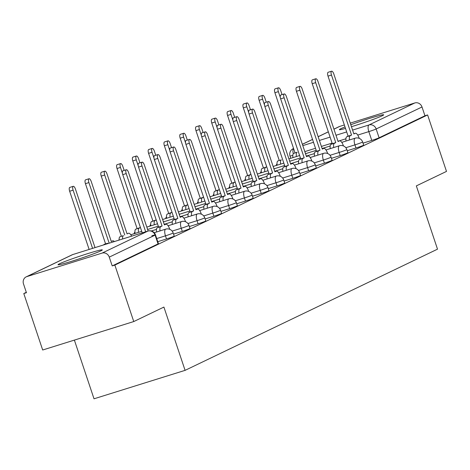<?xml version="1.0" encoding="UTF-8"?>
<svg xmlns="http://www.w3.org/2000/svg" width="470" height="470" viewBox="0 0 470 470"><rect width="100%" height="100%" fill="white"/><g stroke="black" fill="none" stroke-linecap="round" stroke-linejoin="round"><path stroke-width="0.7" d="M347.236 150.723L355.978 147.997A5.992 0.3 -18.5 0 0 363.31 145.365A5.992 0.3 -18.5 0 0 363.686 145.124L362.64 141.999A5.992 0.3 161.5 0 1 362.27 142.24A5.992 0.3 161.5 0 1 354.932 144.872L345.832 147.715M331.444 158.308L340.192 155.576A5.992 0.3 -18.5 0 0 347.524 152.944A5.992 0.3 -18.5 0 0 347.894 152.703L346.854 149.578A5.992 0.3 161.5 0 1 346.478 149.824A5.992 0.3 161.5 0 1 339.146 152.456L330.04 155.3M315.658 165.887L324.4 163.155A5.992 0.3 -18.5 0 0 331.732 160.523A5.992 0.3 -18.5 0 0 332.108 160.282L331.062 157.162A5.992 0.3 161.5 0 1 330.692 157.403A5.992 0.3 161.5 0 1 323.354 160.035L314.254 162.879M299.866 173.465L308.614 170.733A5.992 0.3 -18.5 0 0 315.946 168.101A5.992 0.3 -18.5 0 0 316.316 167.861L315.27 164.741A5.992 0.3 161.5 0 1 314.9 164.982A5.992 0.3 161.5 0 1 307.568 167.614L298.462 170.457M284.08 181.044L292.822 178.312A5.992 0.3 -18.5 0 0 300.154 175.686A5.992 0.3 -18.5 0 0 300.53 175.439L299.484 172.32A5.992 0.3 161.5 0 1 299.114 172.561A5.992 0.3 161.5 0 1 291.776 175.192L282.676 178.036M268.288 188.629L277.03 185.897A5.992 0.3 -18.5 0 0 284.368 183.265A5.992 0.3 -18.5 0 0 284.738 183.024L283.692 179.898A5.992 0.3 161.5 0 1 283.322 180.145A5.992 0.3 161.5 0 1 275.99 182.771L266.884 185.615M252.502 196.207L261.244 193.476A5.992 0.3 -18.5 0 0 268.576 190.844A5.992 0.3 -18.5 0 0 268.952 190.603L267.906 187.483A5.992 0.3 161.5 0 1 267.536 187.724A5.992 0.3 161.5 0 1 260.198 190.356L251.097 193.199M236.71 203.786L245.452 201.054A5.992 0.3 -18.5 0 0 252.79 198.422A5.992 0.3 -18.5 0 0 253.16 198.181L252.114 195.062A5.992 0.3 161.5 0 1 251.744 195.303A5.992 0.3 161.5 0 1 244.412 197.935L235.305 200.778M220.924 211.365L229.666 208.633A5.992 0.3 -18.5 0 0 236.998 206.007A5.992 0.3 -18.5 0 0 237.374 205.76L236.328 202.641A5.992 0.3 161.5 0 1 235.958 202.881A5.992 0.3 161.5 0 1 228.62 205.513L219.519 208.357M205.132 218.95L213.874 216.218A5.992 0.3 -18.5 0 0 221.211 213.586A5.992 0.3 -18.5 0 0 221.582 213.345L220.536 210.219A5.992 0.3 161.5 0 1 220.166 210.466A5.992 0.3 161.5 0 1 212.834 213.092L203.727 215.936M189.345 226.528L198.087 223.796A5.992 0.3 -18.5 0 0 205.419 221.164A5.992 0.3 -18.5 0 0 205.795 220.924L204.75 217.804A5.992 0.3 161.5 0 1 204.38 218.045A5.992 0.3 161.5 0 1 197.042 220.677L187.941 223.52M173.553 234.107L182.295 231.375A5.992 0.3 -18.5 0 0 189.633 228.743A5.992 0.3 -18.5 0 0 190.003 228.502L188.958 225.383A5.992 0.3 161.5 0 1 188.588 225.624A5.992 0.3 161.5 0 1 181.255 228.256L172.149 231.099M157.767 241.686L166.509 238.954A5.992 0.3 -18.5 0 0 173.841 236.328A5.992 0.3 -18.5 0 0 174.217 236.081L173.172 232.961A5.992 0.3 161.5 0 1 172.801 233.202A5.992 0.3 161.5 0 1 165.464 235.834L156.721 238.566M59.461 263.782A23.371 1.175 -18.5 0 0 58.01 264.722A23.371 1.175 -18.5 0 0 76.34 259.804A23.371 1.175 -18.5 0 0 100.88 250.839A23.371 1.175 -18.5 0 0 102.331 249.893A23.371 1.175 -18.5 0 0 84.001 254.811A23.371 1.175 -18.5 0 0 59.461 263.782M345.009 126.918A23.371 1.175 -18.5 0 0 340.832 128.698A23.371 1.175 -18.5 0 0 339.381 129.644A23.371 1.175 -18.5 0 0 345.515 128.428M351.448 126.694A23.371 1.175 -18.5 0 0 382.251 115.755A23.371 1.175 -18.5 0 0 383.702 114.815A23.371 1.175 -18.5 0 0 350.79 124.732M26.314 292.322L23.788 293.538L26.443 292.71L23.5 283.909A5.992 5.558 -115.6 0 1 26.214 276.848A5.992 5.558 -115.6 0 1 26.913 276.577L102.055 253.107L147.903 231.093L72.762 254.564L26.913 276.577M74.377 340.104L94.018 398.801L185.086 370.354L163.912 307.075L133.756 321.556L114.862 265.086L427.606 114.944L446.5 171.409L416.338 185.891L437.511 249.165L185.086 370.354M133.756 321.556L42.682 350.003L23.788 293.538M350.256 123.122L414.798 102.959A5.992 5.558 64.4 0 1 422.007 106.978L424.951 115.773L379.102 137.786A5.992 0.3 161.5 0 1 371.77 140.412L363.022 143.144M333.935 129.121L338.964 126.706A5.992 5.558 64.4 0 1 339.657 126.43L344.357 124.967M424.951 115.773L427.606 114.944M151.828 235.799A5.992 0.3 161.5 0 1 155.482 234.865A5.992 0.3 161.5 0 1 155.112 235.112L109.263 257.119L112.207 265.914L114.862 265.086M109.263 257.119A5.992 5.558 -115.6 0 0 102.055 253.107M112.207 265.914L158.055 243.907A5.992 0.3 -18.5 0 0 158.425 243.666L155.482 234.865A5.992 5.992 0 0 0 148.015 231.046A5.992 2.227 -107.3 0 1 148.179 231.017M142.228 232.856L122.758 174.664A3.443 1.281 -107.3 0 1 122.893 170.822L126.348 169.741A3.443 1.281 72.7 0 0 126.207 173.589L145.677 231.78M148.126 231.017L128.533 172.472A3.443 1.281 72.7 0 0 126.348 169.741M95.022 247.602L75.435 189.058A3.443 1.281 72.7 0 0 73.244 186.332A3.443 1.281 72.7 0 0 73.103 190.174L92.572 248.366M89.124 249.447L69.654 191.255A3.443 1.281 -107.3 0 1 69.789 187.407L73.244 186.332M169.758 229.319L169.647 228.978A5.992 2.227 72.7 0 0 165.834 224.231A5.992 2.227 72.7 0 0 165.722 224.272L164.406 224.907L144.325 164.888A3.443 1.281 72.7 0 0 142.134 162.162A3.443 1.281 72.7 0 0 141.999 166.01L162.079 226.023L160.763 226.652A5.992 2.227 72.7 0 0 160.041 230.911M156.586 231.992A5.992 2.227 -107.3 0 1 157.309 227.733L158.625 227.098L138.544 167.085A3.443 1.281 -107.3 0 1 138.685 163.237L142.134 162.162M162.079 226.023L158.625 227.098M185.55 221.74L185.433 221.393A5.992 2.227 72.7 0 0 181.626 216.647A5.992 2.227 72.7 0 0 181.508 216.694L180.192 217.322L160.117 157.309A3.443 1.281 72.7 0 0 157.926 154.583A3.443 1.281 72.7 0 0 157.785 158.425L177.866 218.444L176.55 219.073A5.992 2.227 72.7 0 0 175.827 223.332M172.378 224.413A5.992 2.227 -107.3 0 1 173.101 220.154L174.417 219.519L154.336 159.506A3.443 1.281 -107.3 0 1 154.471 155.658L157.926 154.583M177.866 218.444L174.417 219.519M103.676 244.899A5.992 2.227 -107.3 0 1 104.205 244.318L107.659 243.243A5.992 2.227 72.7 0 0 107.125 243.824M114.363 241.562A5.992 2.227 72.7 0 0 112.73 240.816A5.992 2.227 72.7 0 0 112.618 240.863L111.302 241.492L91.221 181.479A3.443 1.281 72.7 0 0 89.03 178.747A3.443 1.281 72.7 0 0 88.895 182.595L108.975 242.608M105.521 243.689L85.44 183.676A3.443 1.281 -107.3 0 1 85.581 179.828L89.03 178.747M119.157 240.064A5.992 2.227 -107.3 0 1 119.997 236.739L123.446 235.664A5.992 2.227 72.7 0 0 122.605 238.983M131.594 236.175A5.992 2.227 72.7 0 0 128.522 233.238A5.992 2.227 72.7 0 0 128.41 233.279L127.094 233.913L107.013 173.9A3.443 1.281 72.7 0 0 104.822 171.168A3.443 1.281 72.7 0 0 104.681 175.016L124.762 235.029M121.313 236.11L101.232 176.097A3.443 1.281 -107.3 0 1 101.367 172.249L104.822 171.168M201.336 214.155L201.225 213.815A5.992 2.227 72.7 0 0 197.412 209.068A5.992 2.227 72.7 0 0 197.3 209.115L195.984 209.743L175.903 149.73A3.443 1.281 72.7 0 0 173.712 146.998A3.443 1.281 72.7 0 0 173.577 150.846L193.658 210.86L192.342 211.494A5.992 2.227 72.7 0 0 191.619 215.754M188.165 216.829A5.992 2.227 -107.3 0 1 188.887 212.569L190.203 211.941L170.122 151.928A3.443 1.281 -107.3 0 1 170.263 148.079L173.712 146.998M193.658 210.86L190.203 211.941M217.128 206.577L217.011 206.236A5.992 2.227 72.7 0 0 213.204 201.489A5.992 2.227 72.7 0 0 213.086 201.53L211.77 202.165L191.695 142.151A3.443 1.281 72.7 0 0 189.504 139.42A3.443 1.281 72.7 0 0 189.363 143.268L209.444 203.281L208.128 203.915A5.992 2.227 72.7 0 0 207.405 208.175M203.957 209.25A5.992 2.227 -107.3 0 1 204.679 204.991L205.995 204.362L185.914 144.349A3.443 1.281 -107.3 0 1 186.05 140.501L189.504 139.42M209.444 203.281L205.995 204.362M232.914 198.998L232.803 198.657A5.992 2.227 72.7 0 0 228.99 193.91A5.992 2.227 72.7 0 0 228.878 193.951L227.562 194.586L207.482 134.573A3.443 1.281 72.7 0 0 205.29 131.841A3.443 1.281 72.7 0 0 205.155 135.689L225.236 195.702L223.92 196.331A5.992 2.227 72.7 0 0 223.197 200.59M219.743 201.671A5.992 2.227 -107.3 0 1 220.465 197.412L221.781 196.777L201.701 136.764A3.443 1.281 -107.3 0 1 201.841 132.916L205.29 131.841M225.236 195.702L221.781 196.777M135.066 233.42A5.992 2.227 -107.3 0 1 135.783 229.16L140.43 227.486M140.436 227.504L139.238 228.079A5.992 2.227 72.7 0 0 138.515 232.339M147.768 229.448A5.992 2.227 72.7 0 0 147.181 228.197M124.174 170.422L122.799 166.321A3.443 1.281 72.7 0 0 120.608 163.589A3.443 1.281 72.7 0 0 120.473 167.438L122.4 173.189M137.099 228.526L117.018 168.513A3.443 1.281 -107.3 0 1 117.159 164.665L120.608 163.589M150.852 225.841A5.992 2.227 -107.3 0 1 151.575 221.582L156.222 219.907M156.228 219.925L155.024 220.501A5.992 2.227 72.7 0 0 154.307 224.76M163.554 221.869A5.992 2.227 72.7 0 0 162.972 220.618M139.96 162.837L138.591 158.737A3.443 1.281 72.7 0 0 136.4 156.011A3.443 1.281 72.7 0 0 136.259 159.859L138.186 165.61M152.891 220.947L132.81 160.934A3.443 1.281 -107.3 0 1 132.945 157.086L136.4 156.011M166.644 218.256A5.992 2.227 -107.3 0 1 167.361 214.003L172.008 212.328M172.014 212.346L170.816 212.922A5.992 2.227 72.7 0 0 170.093 217.181M179.346 214.291A5.992 2.227 72.7 0 0 178.759 213.039M155.752 155.259L154.377 151.158A3.443 1.281 72.7 0 0 152.186 148.426A3.443 1.281 72.7 0 0 152.051 152.274L153.978 158.026M168.677 213.368L148.596 153.355A3.443 1.281 -107.3 0 1 148.737 149.507L152.186 148.426M248.706 191.419L248.589 191.073A5.992 2.227 72.7 0 0 244.782 186.326A5.992 2.227 72.7 0 0 244.664 186.373L243.354 187.001L223.274 126.988A3.443 1.281 72.7 0 0 221.082 124.262A3.443 1.281 72.7 0 0 220.941 128.11L241.022 188.123L239.706 188.752A5.992 2.227 72.7 0 0 238.983 193.011M235.535 194.092A5.992 2.227 -107.3 0 1 236.257 189.833L237.573 189.199L217.493 129.185A3.443 1.281 -107.3 0 1 217.628 125.337L221.082 124.262M241.022 188.123L237.573 189.199M182.43 210.678A5.992 2.227 -107.3 0 1 183.153 206.418L187.8 204.75M187.806 204.767L186.602 205.343A5.992 2.227 72.7 0 0 185.885 209.602M195.132 206.712A5.992 2.227 72.7 0 0 194.551 205.461M171.538 147.68L170.169 143.579A3.443 1.281 72.7 0 0 167.978 140.847A3.443 1.281 72.7 0 0 167.843 144.695L169.764 150.447M184.469 205.79L164.388 145.776A3.443 1.281 -107.3 0 1 164.524 141.928L167.978 140.847M264.493 183.835L264.381 183.494A5.992 2.227 72.7 0 0 260.568 178.747A5.992 2.227 72.7 0 0 260.456 178.794L259.14 179.422L239.06 119.409A3.443 1.281 72.7 0 0 236.868 116.677A3.443 1.281 72.7 0 0 236.733 120.526L256.814 180.539L255.498 181.173A5.992 2.227 72.7 0 0 254.775 185.433M251.321 186.508A5.992 2.227 -107.3 0 1 252.043 182.248L253.359 181.62L233.279 121.607A3.443 1.281 -107.3 0 1 233.42 117.758L236.868 116.677M256.814 180.539L253.359 181.62M198.222 203.099A5.992 2.227 -107.3 0 1 198.939 198.839L203.586 197.165M203.592 197.183L202.394 197.764A5.992 2.227 72.7 0 0 201.671 202.018M210.924 199.127A5.992 2.227 72.7 0 0 210.337 197.882M187.33 140.101L185.956 136A3.443 1.281 72.7 0 0 183.764 133.269A3.443 1.281 72.7 0 0 183.629 137.117L185.556 142.868M200.255 198.211L180.175 138.192A3.443 1.281 -107.3 0 1 180.316 134.344L183.764 133.269M280.284 176.256L280.167 175.915A5.992 2.227 72.7 0 0 276.36 171.168A5.992 2.227 72.7 0 0 276.243 171.209L274.932 171.844L254.852 111.831A3.443 1.281 72.7 0 0 252.66 109.099A3.443 1.281 72.7 0 0 252.519 112.947L272.6 172.96L271.284 173.595A5.992 2.227 72.7 0 0 270.561 177.854M267.113 178.929A5.992 2.227 -107.3 0 1 267.835 174.67L269.151 174.041L249.071 114.028A3.443 1.281 -107.3 0 1 249.206 110.18L252.66 109.099M272.6 172.96L269.151 174.041M214.009 195.52A5.992 2.227 -107.3 0 1 214.731 191.261L219.378 189.586M219.384 189.604L218.186 190.18A5.992 2.227 72.7 0 0 217.463 194.439M226.71 191.549A5.992 2.227 72.7 0 0 226.129 190.297M203.116 132.517L201.748 128.416A3.443 1.281 72.7 0 0 199.556 125.69A3.443 1.281 72.7 0 0 199.421 129.538L201.342 135.29M216.047 190.626L195.966 130.613A3.443 1.281 -107.3 0 1 196.102 126.765L199.556 125.69M296.071 168.677L295.959 168.336A5.992 2.227 72.7 0 0 292.146 163.589A5.992 2.227 72.7 0 0 292.034 163.63L290.719 164.265L270.638 104.252A3.443 1.281 72.7 0 0 268.446 101.52A3.443 1.281 72.7 0 0 268.311 105.368L288.392 165.381L287.076 166.01A5.992 2.227 72.7 0 0 286.353 170.269M282.899 171.35A5.992 2.227 -107.3 0 1 283.622 167.091L284.938 166.456L264.857 106.443A3.443 1.281 -107.3 0 1 264.998 102.595L268.446 101.52M288.392 165.381L284.938 166.456M229.801 187.935A5.992 2.227 -107.3 0 1 230.517 183.682L235.165 182.008M235.17 182.025L233.972 182.601A5.992 2.227 72.7 0 0 233.249 186.86M242.502 183.97A5.992 2.227 72.7 0 0 241.915 182.718M218.908 124.938L217.534 120.837A3.443 1.281 72.7 0 0 215.342 118.105A3.443 1.281 72.7 0 0 215.207 121.953L217.134 127.705M231.833 183.047L211.758 123.034A3.443 1.281 -107.3 0 1 211.894 119.186L215.342 118.105M311.863 161.098L311.745 160.758A5.992 2.227 72.7 0 0 307.938 156.005A5.992 2.227 72.7 0 0 307.827 156.052L306.511 156.68L286.43 96.667A3.443 1.281 72.7 0 0 284.238 93.941A3.443 1.281 72.7 0 0 284.097 97.789L304.178 157.803L302.862 158.431A5.992 2.227 72.7 0 0 302.139 162.691M298.691 163.772A5.992 2.227 -107.3 0 1 299.413 159.512L300.73 158.878L280.649 98.865A3.443 1.281 -107.3 0 1 280.784 95.016L284.238 93.941M304.178 157.803L300.73 158.878M245.587 180.357A5.992 2.227 -107.3 0 1 246.309 176.097L250.957 174.429M250.962 174.446L249.764 175.022A5.992 2.227 72.7 0 0 249.041 179.282M258.288 176.391A5.992 2.227 72.7 0 0 257.707 175.14M234.695 117.359L233.326 113.258A3.443 1.281 72.7 0 0 231.134 110.526A3.443 1.281 72.7 0 0 230.999 114.375L232.92 120.126M247.625 175.469L227.545 115.456A3.443 1.281 -107.3 0 1 227.68 111.607L231.134 110.526M327.649 153.514L327.537 153.173A5.992 2.227 72.7 0 0 323.724 148.426A5.992 2.227 72.7 0 0 323.613 148.473L322.297 149.102L302.216 89.088A3.443 1.281 72.7 0 0 300.024 86.357A3.443 1.281 72.7 0 0 299.889 90.205L319.97 150.218L318.654 150.852A5.992 2.227 72.7 0 0 317.931 155.112M314.477 156.187A5.992 2.227 -107.3 0 1 315.2 151.933L316.516 151.299L296.435 91.286A3.443 1.281 -107.3 0 1 296.576 87.438L300.024 86.357M319.97 150.218L316.516 151.299M261.379 172.778A5.992 2.227 -107.3 0 1 262.101 168.518L266.743 166.85M266.749 166.868L265.55 167.443A5.992 2.227 72.7 0 0 264.827 171.697M274.08 168.812A5.992 2.227 72.7 0 0 273.493 167.561M250.487 109.78L249.112 105.68A3.443 1.281 72.7 0 0 246.92 102.948A3.443 1.281 72.7 0 0 246.785 106.796L248.712 112.547M263.412 167.89L243.337 107.871A3.443 1.281 -107.3 0 1 243.472 104.029L246.92 102.948M343.441 145.935L343.323 145.594A5.992 2.227 72.7 0 0 339.516 140.847A5.992 2.227 72.7 0 0 339.405 140.894L338.089 141.523L318.008 81.51A3.443 1.281 72.7 0 0 315.816 78.778A3.443 1.281 72.7 0 0 315.676 82.626L335.756 142.639L334.44 143.274A5.992 2.227 72.7 0 0 333.718 147.533M330.269 148.608A5.992 2.227 -107.3 0 1 330.992 144.349L332.308 143.72L312.227 83.707A3.443 1.281 -107.3 0 1 312.362 79.859L315.816 78.778M335.756 142.639L332.308 143.72M277.165 165.199A5.992 2.227 -107.3 0 1 277.887 160.94L281.342 159.859A5.992 2.227 72.7 0 0 280.619 164.118M289.867 161.228A5.992 2.227 72.7 0 0 289.285 159.976M266.273 102.196L264.904 98.095A3.443 1.281 72.7 0 0 262.712 95.369A3.443 1.281 72.7 0 0 262.577 99.217L264.498 104.969M279.204 160.305L259.123 100.292A3.443 1.281 -107.3 0 1 259.258 96.444L262.712 95.369M359.227 138.356L359.115 138.016A5.992 2.227 72.7 0 0 355.302 133.269A5.992 2.227 72.7 0 0 355.191 133.31L353.875 133.944L333.794 73.931A3.443 1.281 72.7 0 0 331.603 71.199A3.443 1.281 72.7 0 0 331.468 75.047L351.548 135.06L350.232 135.695A5.992 2.227 72.7 0 0 349.51 139.948M346.055 141.029A5.992 2.227 -107.3 0 1 346.778 136.77L348.094 136.141L328.013 76.122A3.443 1.281 -107.3 0 1 328.154 72.28L331.603 71.199M351.548 135.06L348.094 136.141M292.957 157.614A5.992 2.227 -107.3 0 1 293.68 153.361L297.128 152.28A5.992 2.227 72.7 0 0 296.406 156.539M305.659 153.649A5.992 2.227 72.7 0 0 305.077 152.397M282.065 94.617L280.69 90.516A3.443 1.281 72.7 0 0 278.499 87.79A3.443 1.281 72.7 0 0 278.363 91.632L280.29 97.384M294.995 152.726L274.915 92.713A3.443 1.281 -107.3 0 1 275.05 88.865L278.499 87.79M355.978 147.997L354.932 144.872A5.992 2.227 -107.3 0 1 355.062 138.227A5.992 2.227 72.7 0 1 355.173 138.18L341.772 142.369M340.192 155.576L339.146 152.456A5.992 2.227 -107.3 0 1 339.27 145.806A5.992 2.227 72.7 0 1 339.381 145.765L325.98 149.948M324.4 163.155L323.354 160.035A5.992 2.227 -107.3 0 1 323.483 153.385A5.992 2.227 72.7 0 1 323.595 153.343L310.194 157.526M308.614 170.733L307.568 167.614A5.992 2.227 -107.3 0 1 307.691 160.969A5.992 2.227 72.7 0 1 307.803 160.922L294.402 165.111M292.822 178.312L291.776 175.192A5.992 2.227 -107.3 0 1 291.905 168.548A5.992 2.227 72.7 0 1 292.017 168.501L278.616 172.69M277.03 185.897L275.99 182.771A5.992 2.227 -107.3 0 1 276.113 176.127A5.992 2.227 72.7 0 1 276.225 176.086L262.824 180.268M261.244 193.476L260.198 190.356A5.992 2.227 -107.3 0 1 260.327 183.705A5.992 2.227 72.7 0 1 260.439 183.664L247.038 187.847M245.452 201.054L244.412 197.935A5.992 2.227 -107.3 0 1 244.535 191.29A5.992 2.227 72.7 0 1 244.647 191.243L231.246 195.432M229.666 208.633L228.62 205.513A5.992 2.227 -107.3 0 1 228.749 198.869A5.992 2.227 72.7 0 1 228.861 198.822L215.46 203.011M213.874 216.218L212.834 213.092A5.992 2.227 -107.3 0 1 212.957 206.447A5.992 2.227 72.7 0 1 213.069 206.4L199.668 210.589M198.087 223.796L197.042 220.677A5.992 2.227 -107.3 0 1 197.165 214.026A5.992 2.227 72.7 0 1 197.283 213.985L183.882 218.168M182.295 231.375L181.255 228.256A5.992 2.227 -107.3 0 1 181.379 221.605A5.992 2.227 72.7 0 1 181.491 221.564L168.09 225.753M166.509 238.954L165.464 235.834A5.992 2.227 -107.3 0 1 165.587 229.19A5.992 2.227 72.7 0 1 165.704 229.143L154.225 232.726M371.77 140.412L368.827 131.618L357.752 135.078M345.92 138.773L337.995 141.247M332.096 143.091L321.404 146.429M315.505 148.273L304.813 151.616M302.809 145.63L313.502 142.292M319.4 140.448L330.093 137.111M335.991 135.266L346.684 131.923M352.582 130.084L368.95 124.973L414.798 102.959M339.657 126.43L333.953 129.174M328.342 131.864L318.166 136.752M312.55 139.443L302.374 144.331M158.055 243.907L155.112 235.112A5.992 5.558 64.4 0 0 147.903 231.093A5.992 2.227 -107.3 0 1 148.015 231.046L72.874 254.523A5.992 2.227 -107.3 0 1 72.991 254.493M292.816 155.358A5.992 0.3 161.5 0 1 290.025 156.022L290.789 158.296M379.102 137.786L376.159 128.986A5.992 0.3 161.5 0 1 368.827 131.618A5.992 2.227 72.7 0 1 368.95 124.973A5.992 5.558 64.4 0 1 376.159 128.986L422.007 106.978M293.586 148.52A5.992 5.558 -115.6 0 0 293.115 148.72A5.992 5.992 0 0 0 290.025 156.022M293.603 148.579A5.992 2.227 72.7 0 0 293.286 153.702M72.069 254.84A5.992 5.558 -115.6 0 1 72.762 254.564A5.992 2.227 -107.3 0 1 72.874 254.523A5.992 5.992 0 0 0 72.069 254.84L26.214 276.848M126.207 173.589L122.758 174.664M69.654 191.255L73.103 190.174M165.722 224.272L164.341 224.707M160.763 226.652L157.309 227.733M141.999 166.01L138.544 167.085M176.55 219.073L173.101 220.154M157.785 158.425L154.336 159.506M104.205 244.318L107.659 243.243M85.44 183.676L88.895 182.595M119.997 236.739L123.446 235.664M101.232 176.097L104.681 175.016M197.3 209.115L195.92 209.544M192.342 211.494L188.887 212.569M173.577 150.846L170.122 151.928M208.128 203.915L204.679 204.991M189.363 143.268L185.914 144.349M228.878 193.951L227.498 194.386M223.92 196.331L220.465 197.412M205.155 135.689L201.701 136.764M135.783 229.16L139.238 228.079M117.018 168.513L120.473 167.438M151.575 221.582L155.024 220.501M132.81 160.934L136.259 159.859M167.361 214.003L170.816 212.922M148.596 153.355L152.051 152.274M239.706 188.752L236.257 189.833M220.941 128.11L217.493 129.185M183.153 206.418L186.602 205.343M164.388 145.776L167.843 144.695M260.456 178.794L259.076 179.223M255.498 181.173L252.043 182.248M236.733 120.526L233.279 121.607M198.939 198.839L202.394 197.764M180.175 138.192L183.629 137.117M271.284 173.595L267.835 174.67M252.519 112.947L249.071 114.028M214.731 191.261L218.186 190.18M195.966 130.613L199.421 129.538M292.034 163.63L290.654 164.065M287.076 166.01L283.622 167.091M268.311 105.368L264.857 106.443M230.517 183.682L233.972 182.601M211.758 123.034L215.207 121.953M302.862 158.431L299.413 159.512M284.097 97.789L280.649 98.865M246.309 176.097L249.764 175.022M227.545 115.456L230.999 114.375M323.613 148.473L322.232 148.902M318.654 150.852L315.2 151.933M299.889 90.205L296.435 91.286M262.101 168.518L265.55 167.443M243.337 107.871L246.785 106.796M334.44 143.274L330.992 144.349M315.676 82.626L312.227 83.707M277.887 160.94L281.342 159.859M259.123 100.292L262.577 99.217M355.191 133.31L353.81 133.744M350.232 135.695L346.778 136.77M331.468 75.047L328.013 76.122M293.68 153.361L297.128 152.28M274.915 92.713L278.363 91.632M173.172 232.961A5.992 5.992 0 0 0 165.704 229.143M151.346 230.982L156.487 229.378M188.958 225.383A5.992 5.992 0 0 0 181.491 221.564M119.127 239.588A5.992 5.992 0 0 0 118.728 240.199M130.778 234.759L141.717 231.34M147.615 229.495L158.308 226.158M164.206 224.313L172.273 221.793M204.75 217.804A5.992 5.992 0 0 0 197.283 213.985M134.913 232.01A5.992 5.992 0 0 0 134.015 233.749M146.816 227.098L157.509 223.761M163.407 221.916L174.1 218.579M179.998 216.735L188.065 214.214M220.536 210.219A5.992 5.992 0 0 0 213.069 206.4M150.706 224.425A5.992 5.992 0 0 0 149.807 226.164M162.602 219.519L173.295 216.177M179.193 214.338L189.886 210.995M195.784 209.156L203.851 206.636M236.328 202.641A5.992 5.992 0 0 0 228.861 198.822M166.492 216.846A5.992 5.992 0 0 0 165.593 218.585M178.394 211.941L189.087 208.598M194.985 206.759L205.678 203.416M211.576 201.571L219.643 199.057M252.114 195.062A5.992 5.992 0 0 0 244.647 191.243M182.284 209.268A5.992 5.992 0 0 0 181.385 211.007M194.18 204.362L204.873 201.019M210.772 199.174L221.47 195.837M227.363 193.993L235.429 191.472M267.906 187.483A5.992 5.992 0 0 0 260.439 183.664M198.07 201.689A5.992 5.992 0 0 0 197.171 203.428M209.972 196.777L220.665 193.44M226.564 191.596L237.256 188.258M243.155 186.414L251.221 183.893M283.692 179.898A5.992 5.992 0 0 0 276.225 176.086M213.862 194.104A5.992 5.992 0 0 0 212.963 195.843M225.759 189.199L236.451 185.862M242.35 184.017L253.048 180.674M258.941 178.835L267.007 176.315M299.484 172.32A5.992 5.992 0 0 0 292.017 168.501M229.648 186.525A5.992 5.992 0 0 0 228.749 188.264M241.551 181.62L252.243 178.277M258.142 176.438L268.834 173.095M274.733 171.256L282.799 168.736M315.27 164.741A5.992 5.992 0 0 0 307.803 160.922M245.44 178.947A5.992 5.992 0 0 0 244.541 180.686M257.337 174.041L268.035 170.698M273.928 168.853L284.626 165.516M290.519 163.672L298.585 161.151M331.062 157.162A5.992 5.992 0 0 0 323.595 153.343M261.226 171.368A5.992 5.992 0 0 0 260.327 173.107M273.129 166.456L283.821 163.119M289.72 161.275L300.412 157.938M306.311 156.093L314.377 153.572M346.854 149.578A5.992 5.992 0 0 0 339.381 145.765M277.018 163.789A5.992 5.992 0 0 0 276.119 165.522M288.915 158.878L299.613 155.541M305.506 153.696L316.204 150.353M322.097 148.514L330.163 145.994M362.64 141.999A5.992 5.992 0 0 0 355.173 138.18M328.324 131.812L318.149 136.7M312.532 139.396L302.357 144.278M293.574 148.496L293.115 148.72M165.834 224.231L164.336 224.695M197.412 209.068L195.914 209.538M228.99 193.91L227.492 194.374M260.568 178.747L259.07 179.217M292.146 163.589L290.648 164.054M323.724 148.426L322.226 148.896M355.302 133.269L353.804 133.733"/></g></svg>
